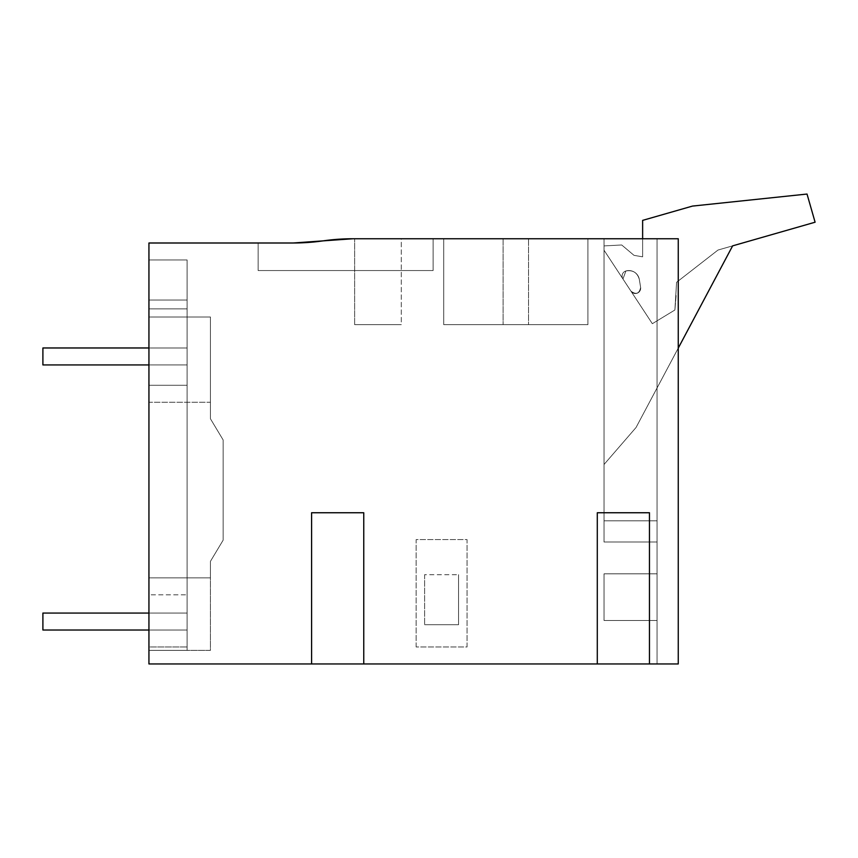 <?xml version="1.0" encoding="UTF-8"?>
<svg xmlns="http://www.w3.org/2000/svg" width="858" height="858" viewBox="0 0 858 858"><rect width="100%" height="100%" fill="white"/><g stroke="black" fill="none" stroke-linecap="round" stroke-linejoin="round"><path stroke-width="0.64" stroke-dasharray="4.29 3.22" d="M323.262 240.841A212.065 212.065 0 0 0 323.058 240.873A212.065 212.065 0 0 1 352.97 238.749L678.26 238.749L604.032 238.749L678.26 238.749L604.032 238.749L678.26 238.749L604.032 238.749L678.26 238.749L604.032 238.749L678.26 238.749L604.032 238.749L678.26 238.749L604.032 238.749L678.26 238.749L604.032 238.749L678.26 238.749L604.032 238.749L678.26 238.749L604.032 238.749L678.26 238.749L604.032 238.749L678.26 238.749L604.032 238.749L678.26 238.749L657.056 238.749L657.056 663.953L678.26 663.953L678.26 238.749L657.056 238.749L657.056 520.806L604.032 520.806L604.032 238.749L604.032 542.009L604.032 238.749L604.032 542.009L604.032 238.749L604.032 542.009L604.032 238.749L604.032 542.009L604.032 238.749L604.032 542.009L604.032 238.749L604.032 542.009L604.032 238.749L604.032 542.009L604.032 238.749L604.032 542.009L604.032 238.749L604.032 542.009L604.032 238.749L604.032 542.009L604.032 238.749L604.032 542.009L604.032 238.749L604.032 542.009L604.032 520.806L657.056 520.806L604.032 520.806L657.056 520.806L604.032 520.806L657.056 520.806L604.032 520.806L657.056 520.806L604.032 520.806L657.056 520.806L604.032 520.806L657.056 520.806L604.032 520.806L657.056 520.806L604.032 520.806L657.056 520.806L604.032 520.806L657.056 520.806L604.032 520.806L657.056 520.806L604.032 520.806L657.056 520.806L604.032 520.806L657.056 520.806L657.056 663.953L678.26 663.953L148.938 663.953L148.938 242.996L293.146 242.996A212.065 212.065 0 0 0 323.058 240.873A212.065 212.065 0 0 1 293.146 242.996L258.151 242.996L293.146 242.996A212.065 212.065 0 0 0 323.058 240.873A212.065 212.065 0 0 1 352.97 238.749L433.108 238.749L352.97 238.749A212.065 212.065 0 0 0 352.627 238.749M416.141 646.986L416.141 539.585L467.042 539.585L467.042 646.986L416.141 646.986L416.141 539.585L467.042 539.585L467.042 646.986L416.141 646.986M401.297 238.749L377.97 238.749C408.076 238.749 408.076 238.749 377.97 238.749C408.076 238.749 408.076 238.749 377.97 238.749C347.876 238.749 347.876 238.749 377.97 238.749C347.876 238.749 347.876 238.749 377.97 238.749L401.297 238.749L354.644 238.749L401.297 238.749L354.644 238.749L401.297 238.749L354.644 238.749L401.297 238.749L354.644 238.749L401.297 238.749L354.644 238.749L401.297 238.749L354.644 238.749L401.297 238.749L377.97 238.749L401.297 238.749L377.97 238.749L401.297 238.749L377.97 238.749L401.297 238.749L401.297 324.646L377.97 324.646C347.876 324.646 347.876 324.646 377.97 324.646C347.876 324.646 347.876 324.646 377.97 324.646C408.065 324.646 408.065 324.646 377.97 324.646C408.065 324.646 408.065 324.646 377.97 324.646C347.876 324.646 347.876 324.646 377.97 324.646C347.876 324.646 347.876 324.646 377.97 324.646L401.297 324.646L377.97 324.646C347.876 324.646 347.876 324.646 377.97 324.646C347.876 324.646 347.876 324.646 377.97 324.646L401.297 324.646L377.97 324.646C347.876 324.646 347.876 324.646 377.97 324.646C347.876 324.646 347.876 324.646 377.97 324.646L401.297 324.646L377.97 324.646C347.876 324.646 347.876 324.646 377.97 324.646C347.876 324.646 347.876 324.646 377.97 324.646L401.297 324.646L377.97 324.646C347.876 324.646 347.876 324.646 377.97 324.646C347.876 324.646 347.876 324.646 377.97 324.646L401.297 324.646L377.97 324.646C347.876 324.646 347.876 324.646 377.97 324.646C347.876 324.646 347.876 324.646 377.97 324.646L401.297 324.646L377.97 324.646C347.876 324.646 347.876 324.646 377.97 324.646C347.876 324.646 347.876 324.646 377.97 324.646L401.297 324.646L377.97 324.646C347.876 324.646 347.876 324.646 377.97 324.646C347.876 324.646 347.876 324.646 377.97 324.646L401.297 324.646L377.97 324.646C347.876 324.646 347.876 324.646 377.97 324.646C347.876 324.646 347.876 324.646 377.97 324.646L401.297 324.646L377.97 324.646C347.876 324.646 347.876 324.646 377.97 324.646C347.876 324.646 347.876 324.646 377.97 324.646L401.297 324.646L377.97 324.646L401.297 324.646L401.297 238.749M443.715 238.749L587.923 238.749L443.715 238.749L528.539 238.749L443.715 238.749L528.539 238.749L443.715 238.749L528.539 238.749L443.715 238.749L528.539 238.749L443.715 238.749L528.539 238.749L443.715 238.749L528.539 238.749L443.715 238.749L528.539 238.749L443.715 238.749L528.539 238.749L443.715 238.749L443.715 324.646L528.539 324.646L443.715 324.646L443.715 238.749L443.715 324.646L443.715 238.749L443.715 324.646L503.088 324.646L443.715 324.646L443.715 238.749L443.715 324.646L587.923 324.646L443.715 324.646L443.715 238.749L443.715 324.646L587.923 324.646L587.923 238.749L587.923 324.646L587.923 238.749L587.923 324.646L443.715 324.646L443.715 238.749L443.715 324.646L587.923 324.646L587.923 238.749L587.923 324.646L443.715 324.646L443.715 238.749L443.715 324.646L587.923 324.646L587.923 238.749L587.923 324.646L443.715 324.646L443.715 238.749L443.715 324.646L587.923 324.646L587.923 238.749L587.923 324.646L443.715 324.646L443.715 238.749L443.715 324.646L587.923 324.646L587.923 238.749L587.923 324.646L443.715 324.646L443.715 238.749L443.715 324.646L587.923 324.646L587.923 238.749L587.923 324.646L443.715 324.646L443.715 238.749L443.715 324.646L587.923 324.646L587.923 238.749L587.923 324.646L443.715 324.646L443.715 238.749L443.715 324.646L587.923 324.646L587.923 238.749L587.923 324.646L443.715 324.646L443.715 238.749M678.26 238.749L678.26 663.953L657.056 663.953L678.26 663.953L657.056 663.953L678.26 663.953L657.056 663.953L678.26 663.953L657.056 663.953L678.26 663.953L657.056 663.953L678.26 663.953L657.056 663.953L678.26 663.953L657.056 663.953L678.26 663.953L657.056 663.953L678.26 663.953L657.056 663.953L678.26 663.953L657.056 663.953L678.26 663.953L657.056 663.953L678.26 663.953L678.26 238.749M148.938 594.83L148.938 650.375L187.108 650.375L148.938 650.375L187.108 650.375L187.108 594.83L187.108 650.375L148.938 650.375L187.108 650.375L187.108 594.83L187.108 650.375L148.938 650.375L187.108 650.375L187.108 594.83L187.108 650.375L148.938 650.375L187.108 650.375L187.108 594.83L187.108 650.375L148.938 650.375L187.108 650.375L187.108 594.83L187.108 650.375L148.938 650.375L187.108 650.375L187.108 594.83L187.108 650.375L148.938 650.375L187.108 650.375L187.108 594.83L187.108 650.375L148.938 650.375L187.108 650.375L187.108 594.83L187.108 650.375L148.938 650.375L187.108 650.375L187.108 594.83L187.108 650.375L148.938 650.375L187.108 650.375L187.108 594.83L187.108 650.375L187.108 594.83L187.108 650.375L148.938 650.375L148.938 402.252L148.938 650.375L148.938 594.83L148.938 650.375L148.938 594.83L148.938 650.375L148.938 594.83L148.938 650.375L148.938 594.83L148.938 650.375L148.938 594.83L148.938 650.375L148.938 594.83L148.938 650.375L148.938 594.83L148.938 650.375L148.938 594.83L148.938 650.375L148.938 594.83L148.938 650.375L148.938 594.83L187.108 594.83L148.938 594.83M148.938 317.01L148.938 577.863L210.435 577.863L148.938 577.863L210.435 577.863L148.938 577.863L210.435 577.863L148.938 577.863L210.435 577.863L148.938 577.863L210.435 577.863L148.938 577.863L210.435 577.863L148.938 577.863L210.435 577.863L148.938 577.863L210.435 577.863L148.938 577.863L210.435 577.863L148.938 577.863L210.435 577.863L148.938 577.863L210.435 577.863L210.435 561.346L223.155 540.143L223.155 439.972L210.435 418.768L210.435 402.252L148.938 402.252L148.938 577.863L210.435 577.863L210.435 561.346L210.435 650.375L148.938 650.375L210.435 650.375L210.435 561.346L223.155 540.143L223.155 439.972L210.435 418.768L210.435 402.252L148.938 402.252L148.938 577.863L148.938 317.01L148.938 577.863L148.938 317.01L148.938 577.863L148.938 317.01L148.938 577.863L148.938 317.01L148.938 577.863L148.938 317.01L148.938 577.863L148.938 317.01L148.938 577.863L148.938 317.01L148.938 577.863L148.938 317.01L148.938 577.863L148.938 317.01L148.938 577.863L148.938 317.01L148.938 402.252L148.938 317.01L187.108 317.01L187.108 385.285L187.108 317.01L148.938 317.01L210.435 317.01L148.938 317.01L210.435 317.01L210.435 418.768L223.155 439.972L223.155 540.143L210.435 561.346L223.155 540.143L223.155 439.972L210.435 418.768L210.435 317.01L148.938 317.01L210.435 317.01L210.435 418.768L223.155 439.972L223.155 540.143L210.435 561.346L210.435 577.863L210.435 561.346L223.155 540.143L223.155 439.972L210.435 418.768L210.435 317.01L148.938 317.01L210.435 317.01L210.435 418.768L223.155 439.972L223.155 540.143L210.435 561.346L210.435 577.863L210.435 561.346L223.155 540.143L223.155 439.972L210.435 418.768L210.435 317.01L148.938 317.01L210.435 317.01L210.435 418.768L223.155 439.972L223.155 540.143L210.435 561.346L210.435 577.863L210.435 561.346L223.155 540.143L223.155 439.972L210.435 418.768L210.435 317.01L148.938 317.01L210.435 317.01L210.435 418.768L223.155 439.972L223.155 540.143L210.435 561.346L210.435 577.863L210.435 561.346L223.155 540.143L223.155 439.972L210.435 418.768L210.435 317.01L148.938 317.01L210.435 317.01L210.435 418.768L223.155 439.972L223.155 540.143L210.435 561.346L210.435 577.863L210.435 561.346L223.155 540.143L223.155 439.972L210.435 418.768L210.435 317.01L148.938 317.01L210.435 317.01L210.435 418.768L223.155 439.972L223.155 540.143L210.435 561.346L210.435 577.863L210.435 561.346L223.155 540.143L223.155 439.972L210.435 418.768L210.435 317.01L148.938 317.01L210.435 317.01L210.435 418.768L223.155 439.972L223.155 540.143L210.435 561.346L210.435 577.863L210.435 561.346L223.155 540.143L223.155 439.972L210.435 418.768L210.435 317.01L148.938 317.01L210.435 317.01L210.435 418.768L223.155 439.972L223.155 540.143L210.435 561.346L210.435 577.863L210.435 561.346L223.155 540.143L223.155 439.972L210.435 418.768L210.435 317.01L148.938 317.01L210.435 317.01L210.435 418.768L223.155 439.972L223.155 540.143L210.435 561.346L210.435 577.863L210.435 561.346L223.155 540.143L223.155 439.972L210.435 418.768L210.435 317.01L210.435 418.768L223.155 439.972L223.155 540.143L210.435 561.346L210.435 577.863L210.435 561.346L223.155 540.143L223.155 439.972L210.435 418.768L210.435 317.01L148.938 317.01M148.938 646.986L148.938 259.963L187.108 259.963L148.938 259.963L187.108 259.963L187.108 646.986L187.108 259.963L148.938 259.963L187.108 259.963L187.108 646.986L187.108 259.963L148.938 259.963L187.108 259.963L187.108 646.986L187.108 259.963L148.938 259.963L187.108 259.963L187.108 646.986L187.108 259.963L148.938 259.963L187.108 259.963L187.108 646.986L187.108 259.963L148.938 259.963L187.108 259.963L187.108 646.986L187.108 259.963L148.938 259.963L187.108 259.963L187.108 646.986L187.108 259.963L148.938 259.963L187.108 259.963L187.108 646.986L187.108 259.963L148.938 259.963L187.108 259.963L187.108 646.986L187.108 259.963L148.938 259.963L187.108 259.963L187.108 646.986L187.108 259.963L148.938 259.963L187.108 259.963L187.108 646.986L187.108 300.043L148.938 300.043L148.938 259.963L187.108 259.963L187.108 646.986L187.108 300.043L148.938 300.043L148.938 259.963L148.938 646.986L148.938 259.963L148.938 646.986L148.938 259.963L148.938 646.986L148.938 259.963L148.938 646.986L148.938 259.963L148.938 646.986L148.938 259.963L148.938 646.986L148.938 259.963L148.938 646.986L148.938 259.963L148.938 646.986L148.938 259.963L148.938 646.986L148.938 259.963L148.938 646.986L148.938 259.963L148.938 646.986L148.938 300.043L187.108 300.043L148.938 300.043L187.108 300.043L148.938 300.043L187.108 300.043L148.938 300.043L187.108 300.043L148.938 300.043L187.108 300.043L148.938 300.043L187.108 300.043L148.938 300.043L187.108 300.043L148.938 300.043L187.108 300.043L148.938 300.043L187.108 300.043L148.938 300.043L187.108 300.043L148.938 300.043L187.108 300.043L148.938 300.043L148.938 308.88L187.108 308.88L148.938 308.88L187.108 308.88L148.938 308.88L187.108 308.88L148.938 308.88L187.108 308.88L148.938 308.88L187.108 308.88L148.938 308.88L187.108 308.88L148.938 308.88L148.938 646.986L187.108 646.986L148.938 646.986M258.151 270.56L258.151 242.996L258.151 270.56L258.151 242.996L258.151 270.56L258.151 242.996L258.151 270.56L258.151 242.996L258.151 270.56L258.151 242.996L258.151 270.56L258.151 242.996L258.151 270.56L258.151 242.996L258.151 270.56L258.151 242.996L258.151 270.56L258.151 242.996L258.151 270.56L258.151 242.996L258.151 270.56L258.151 242.996L258.151 270.56L258.151 242.996L258.151 270.56L433.108 270.56L433.108 238.749L433.108 270.56L258.151 270.56L433.108 270.56L433.108 238.749L433.108 270.56L258.151 270.56L433.108 270.56L433.108 238.749L433.108 270.56L258.151 270.56L433.108 270.56L433.108 238.749L433.108 270.56L258.151 270.56L433.108 270.56L433.108 238.749L433.108 270.56L258.151 270.56L433.108 270.56L433.108 238.749L433.108 270.56L258.151 270.56L433.108 270.56L433.108 238.749L433.108 270.56L258.151 270.56L433.108 270.56L433.108 238.749L433.108 270.56L258.151 270.56L433.108 270.56L433.108 238.749L433.108 270.56L258.151 270.56L433.108 270.56L433.108 238.749L433.108 270.56L258.151 270.56L433.108 270.56L433.108 238.749L433.108 270.56L258.151 270.56L433.108 270.56L433.108 238.749L433.108 270.56L258.151 270.56M322.822 240.905L323.058 240.873A212.065 212.065 0 0 1 352.97 238.749L323.058 240.873A212.065 212.065 0 0 1 352.97 238.749A212.065 212.065 0 0 0 323.058 240.873A212.065 212.065 0 0 1 293.146 242.996A212.065 212.065 0 0 0 323.058 240.873A212.065 212.065 0 0 1 293.146 242.996L293.146 242.996A212.065 212.065 0 0 0 323.058 240.873L352.97 238.749A212.065 212.065 0 0 0 323.058 240.873L352.97 238.749A212.065 212.065 0 0 0 323.058 240.873A212.065 212.065 0 0 1 293.146 242.996L293.146 242.996A212.065 212.065 0 0 0 323.058 240.873L352.97 238.749A212.065 212.065 0 0 0 323.058 240.873L352.97 238.749A212.065 212.065 0 0 0 323.058 240.873A212.065 212.065 0 0 1 293.146 242.996L293.146 242.996A212.065 212.065 0 0 0 323.058 240.873L352.97 238.749A212.065 212.065 0 0 0 323.058 240.873L352.97 238.749A212.065 212.065 0 0 0 323.058 240.873A212.065 212.065 0 0 1 293.146 242.996L293.146 242.996A212.065 212.065 0 0 0 323.058 240.873L352.97 238.749A212.065 212.065 0 0 0 323.058 240.873L352.97 238.749A212.065 212.065 0 0 0 323.058 240.873A212.065 212.065 0 0 1 293.146 242.996L293.393 242.996M657.056 620.484L657.056 573.82L604.032 573.82L604.032 620.484L604.032 573.82L657.056 573.82L604.032 573.82L604.032 620.484L604.032 573.82L657.056 573.82L604.032 573.82L604.032 620.484L604.032 573.82L657.056 573.82L604.032 573.82L604.032 620.484L604.032 573.82L657.056 573.82L604.032 573.82L604.032 620.484L604.032 573.82L657.056 573.82L604.032 573.82L604.032 620.484L604.032 573.82L657.056 573.82L604.032 573.82L604.032 620.484L604.032 573.82L657.056 573.82L604.032 573.82L604.032 620.484L604.032 573.82L657.056 573.82L604.032 573.82L604.032 620.484L604.032 573.82L657.056 573.82L604.032 573.82L604.032 620.484L604.032 573.82L657.056 573.82L604.032 573.82L604.032 620.484L604.032 573.82L657.056 573.82L604.032 573.82L604.032 620.484L604.032 573.82L657.056 573.82L657.056 620.484L604.032 620.484L657.056 620.484L657.056 573.82L657.056 620.484L604.032 620.484L657.056 620.484L657.056 573.82L657.056 620.484L604.032 620.484L657.056 620.484L657.056 573.82L657.056 620.484L604.032 620.484L657.056 620.484L657.056 573.82L657.056 620.484L604.032 620.484L657.056 620.484L657.056 573.82L657.056 620.484L604.032 620.484L657.056 620.484L657.056 573.82L657.056 620.484L604.032 620.484L657.056 620.484L657.056 573.82L657.056 620.484L604.032 620.484L657.056 620.484L657.056 573.82L657.056 620.484L604.032 620.484L657.056 620.484L657.056 573.82L657.056 620.484L604.032 620.484L657.056 620.484L657.056 573.82L657.056 620.484L604.032 620.484L657.056 620.484L657.056 573.82L657.056 620.484L604.032 620.484L657.056 620.484M657.056 542.009L604.032 542.009L657.056 542.009L657.056 663.953L657.056 238.749L657.056 542.009L604.032 542.009L657.056 542.009L657.056 663.953L657.056 238.749L657.056 542.009L604.032 542.009L657.056 542.009L657.056 663.953L657.056 238.749L657.056 542.009L604.032 542.009L657.056 542.009L657.056 663.953L657.056 238.749L657.056 542.009L604.032 542.009L657.056 542.009L657.056 663.953L657.056 238.749L657.056 542.009L604.032 542.009L657.056 542.009L657.056 663.953L657.056 238.749L657.056 542.009L604.032 542.009L657.056 542.009L657.056 663.953L657.056 238.749L657.056 542.009L604.032 542.009L657.056 542.009L657.056 663.953L657.056 238.749L657.056 542.009L604.032 542.009L657.056 542.009L657.056 663.953L657.056 238.749L657.056 542.009L604.032 542.009L657.056 542.009L657.056 663.953L657.056 238.749L657.056 542.009L604.032 542.009L657.056 542.009L657.056 663.953L657.056 238.749L657.056 542.009L604.032 542.009L657.056 542.009M148.938 385.285L187.108 385.285L148.938 385.285M424.624 574.688L424.624 624.721L424.624 574.688L458.558 574.688L458.558 624.721L458.558 574.688M424.624 624.721L458.558 624.721L424.624 624.721M528.539 324.646L587.923 324.646L587.923 238.749L587.923 324.646L503.088 324.646L587.923 324.646L587.923 238.749L587.923 324.646L443.715 324.646L587.923 324.646L587.923 238.749L587.923 324.646L528.539 324.646L528.539 238.749L528.539 324.646M323.058 240.873A212.065 212.065 0 0 1 293.146 242.996A212.065 212.065 0 0 0 323.058 240.873L352.97 238.749A212.065 212.065 0 0 0 323.058 240.873M597.297 663.953L597.297 512.752L649.463 512.752L649.463 663.953M311.593 663.953L311.593 512.752L363.76 512.752L363.76 663.953M377.97 324.646L354.644 324.646L377.97 324.646M148.938 347.973L187.108 347.973L187.108 364.94L42.9 364.94L42.9 347.973L187.108 347.973L42.9 347.973L187.108 347.973L187.108 364.94L42.9 364.94L187.108 364.94L42.9 364.94L42.9 347.973L187.108 347.973L187.108 364.94L42.9 364.94L42.9 347.973L187.108 347.973L42.9 347.973L187.108 347.973L187.108 364.94L42.9 364.94L187.108 364.94L42.9 364.94L42.9 347.973L42.9 364.94L187.108 364.94L187.108 347.973L42.9 347.973L42.9 364.94L42.9 347.973L187.108 347.973L187.108 364.94L187.108 347.973L187.108 364.94L42.9 364.94L42.9 347.973L42.9 364.94L187.108 364.94L187.108 347.973L42.9 347.973L42.9 364.94L42.9 347.973L187.108 347.973L187.108 364.94L187.108 347.973L187.108 364.94L148.938 364.94M678.26 348.101L636.046 427.499L604.032 464.489L604.032 250.204L652.348 323.702L674.892 309.995L676.576 282.293L674.892 309.995L652.348 323.702L604.032 250.204L604.032 245.914L604.032 464.489L604.032 250.204L652.348 323.702L674.892 309.995L676.576 282.293L674.892 309.995L652.348 323.702L630.941 291.13C636.11 294.959 639.328 293.726 640.615 287.441L639.307 279.343C637.312 272.608 632.85 269.82 625.911 270.978L622.962 278.989L604.032 250.204L604.032 245.914L604.032 464.489L636.046 427.499L732.625 245.86L636.046 427.499L732.625 245.86L636.046 427.499L604.032 464.489L604.032 250.204L652.348 323.702L674.892 309.995L676.576 282.293L674.892 309.995L652.348 323.702L630.941 291.13A5.298 5.298 0 0 0 640.615 287.441A337.409 337.409 0 0 0 639.307 279.343A10.607 10.607 0 0 0 625.911 270.978A5.298 5.298 0 0 0 622.962 278.989L604.032 250.204L604.032 245.914L604.032 464.489L604.032 250.204L652.348 323.702L674.892 309.995L676.576 282.293L674.892 309.995L652.348 323.702L604.032 250.204L604.032 245.914L604.032 464.489L604.032 250.204L652.348 323.702L674.892 309.995L676.576 282.293L674.892 309.995L652.348 323.702L630.941 291.13C636.11 294.959 639.328 293.726 640.615 287.441L639.307 279.343C637.312 272.608 632.85 269.82 625.911 270.978L622.962 278.989L604.032 250.204L604.032 245.914L604.032 464.489L604.032 250.204L652.348 323.702L674.892 309.995L676.576 282.293L674.892 309.995L652.348 323.702L630.941 291.13A5.298 5.298 0 0 0 640.615 287.441A337.409 337.409 0 0 0 639.307 279.343A10.607 10.607 0 0 0 625.911 270.978A5.298 5.298 0 0 0 622.962 278.989L604.032 250.204L604.032 245.914L604.032 464.489L604.032 250.204L652.348 323.702L674.892 309.995L676.576 282.293L674.892 309.995L652.348 323.702L604.032 250.204L604.032 245.914L604.032 464.489L604.032 250.204L652.348 323.702L674.892 309.995L652.348 323.702L630.941 291.13C636.11 294.959 639.328 293.726 640.615 287.441L639.307 279.343C637.312 272.608 632.85 269.82 625.911 270.978L622.962 278.989L604.032 250.204L604.032 245.914L604.032 464.489L604.032 250.204L630.941 291.13A5.298 5.298 0 0 0 640.615 287.441A337.409 337.409 0 0 0 639.307 279.343A10.607 10.607 0 0 0 625.911 270.978A5.298 5.298 0 0 0 622.962 278.989L604.032 250.204L604.032 245.914L604.032 464.489L604.032 245.914L604.032 464.489L636.046 427.499L604.032 464.489L636.046 427.499L604.032 464.489L636.046 427.499L604.032 464.489L636.046 427.499L604.032 464.489L636.046 427.499L604.032 464.489L636.046 427.499L604.032 464.489L636.046 427.499L732.625 245.86L815.1 222.211L717.996 250.053L732.625 245.86L636.046 427.499L604.032 464.489L604.032 245.914L621.707 244.98L634.019 255.352L642.631 256.832L642.631 220.377L692.492 206.081L807.024 194.047L815.1 222.211L807.024 194.047L692.492 206.081L807.024 194.047L815.1 222.211L717.996 250.053L815.1 222.211L807.024 194.047L692.492 206.081L807.024 194.047L815.1 222.211L717.996 250.053L732.625 245.86L636.046 427.499L732.625 245.86L815.1 222.211L807.024 194.047L692.492 206.081L807.024 194.047L815.1 222.211L717.996 250.053L732.625 245.86L636.046 427.499L604.032 464.489L636.046 427.499L732.625 245.86L815.1 222.211L807.024 194.047L692.492 206.081L807.024 194.047L815.1 222.211L717.996 250.053L732.625 245.86L636.046 427.499L604.032 464.489L604.032 250.204L652.348 323.702L674.892 309.995L676.19 294.669L674.892 309.995L652.348 323.702L630.941 291.13C636.11 294.959 639.328 293.726 640.615 287.441L639.307 279.343C637.312 272.608 632.85 269.82 625.911 270.978L622.962 278.989L604.032 250.204L604.032 245.914L621.707 244.98L634.019 255.352L642.631 256.832L642.631 220.377L692.492 206.081L807.024 194.047L815.1 222.211L717.996 250.053L815.1 222.211L807.024 194.047L815.1 222.211L717.996 250.053L732.625 245.86L636.046 427.499L732.625 245.86L815.1 222.211L807.024 194.047L692.492 206.081L807.024 194.047L815.1 222.211L717.996 250.053L732.625 245.86L636.046 427.499L604.032 464.489L604.032 245.914L621.707 244.98L634.019 255.352L642.631 256.832L642.631 220.377L692.492 206.081L807.024 194.047L692.492 206.081L807.024 194.047L815.1 222.211L807.024 194.047L692.492 206.081L807.024 194.047L815.1 222.211L717.996 250.053L815.1 222.211L807.024 194.047L692.492 206.081L807.024 194.047L815.1 222.211L717.996 250.053L732.625 245.86L636.046 427.499L732.625 245.86L815.1 222.211L807.024 194.047L692.492 206.081L807.024 194.047L815.1 222.211L717.996 250.053L732.625 245.86L636.046 427.499L604.032 464.489L636.046 427.499L732.625 245.86L815.1 222.211L807.024 194.047L692.492 206.081L807.024 194.047L815.1 222.211L717.996 250.053L732.625 245.86L636.046 427.499L604.032 464.489L604.032 250.204L652.348 323.702L674.892 309.995L676.576 282.293L674.892 309.995L652.348 323.702L604.032 250.204L604.032 245.914L621.707 244.98L634.019 255.352L642.631 256.832L642.631 220.377L692.492 206.081L642.631 220.377L692.492 206.081L642.631 220.377L692.492 206.081L642.631 220.377L692.492 206.081L642.631 220.377L692.492 206.081L642.631 220.377L692.492 206.081L642.631 220.377L692.492 206.081L642.631 220.377L692.492 206.081L642.631 220.377L692.492 206.081L642.631 220.377L692.492 206.081L642.631 220.377L642.631 256.832L634.019 255.352L621.707 244.98L634.019 255.352L642.631 256.832L642.631 220.377L642.631 256.832L634.019 255.352L621.707 244.98L634.019 255.352L642.631 256.832L642.631 220.377L642.631 256.832L634.019 255.352L621.707 244.98L634.019 255.352L642.631 256.832L642.631 220.377L642.631 256.832L634.019 255.352L621.707 244.98L634.019 255.352L642.631 256.832L642.631 220.377L642.631 256.832L634.019 255.352L621.707 244.98L634.019 255.352L642.631 256.832L642.631 220.377L642.631 256.832L634.019 255.352L621.707 244.98L634.019 255.352L642.631 256.832L642.631 220.377L642.631 256.832L634.019 255.352L621.707 244.98L634.019 255.352L642.631 256.832L642.631 220.377L642.631 256.832L634.019 255.352L621.707 244.98L634.019 255.352L642.631 256.832L642.631 220.377L642.631 256.832L634.019 255.352L621.707 244.98L634.019 255.352L642.631 256.832L642.631 220.377L642.631 238.749M676.576 282.293L717.996 250.053L676.576 282.293L717.996 250.053L676.576 282.293L717.996 250.053L676.576 282.293L717.996 250.053L676.576 282.293L717.996 250.053L676.576 282.293L717.996 250.053L676.576 282.293L717.996 250.053L676.576 282.293L717.996 250.053L676.576 282.293L717.996 250.053L676.576 282.293L674.892 309.995L676.576 282.293L717.996 250.053L676.576 282.293L674.892 309.995L676.576 282.293L717.996 250.053L676.576 282.293L674.892 309.995L652.348 323.702L674.892 309.995L676.576 282.293L717.996 250.053L676.576 282.293M604.032 245.914L621.707 244.98L634.019 255.352L642.631 256.832L634.019 255.352L621.707 244.98L604.032 245.914M630.941 291.13A5.298 5.298 0 0 0 640.615 287.441A337.409 337.409 0 0 0 639.307 279.343A10.607 10.607 0 0 0 625.911 270.978A5.298 5.298 0 0 0 622.962 278.989L652.348 323.702L674.892 309.995L652.348 323.702L630.941 291.13C636.11 294.959 639.328 293.726 640.615 287.441L639.307 279.343C637.312 272.608 632.85 269.82 625.911 270.978L622.962 278.989L630.941 291.13A5.298 5.298 0 0 0 640.615 287.441A337.409 337.409 0 0 0 639.307 279.343A10.607 10.607 0 0 0 625.911 270.978A5.298 5.298 0 0 0 622.962 278.989L625.911 270.978A5.298 5.298 0 0 0 622.962 278.989L630.941 291.13C636.11 294.959 639.328 293.726 640.615 287.441L639.307 279.343C637.312 272.608 632.85 269.82 625.911 270.978L622.962 278.989L630.941 291.13A5.298 5.298 0 0 0 640.615 287.441A337.409 337.409 0 0 0 639.307 279.343A10.607 10.607 0 0 0 625.911 270.978A5.298 5.298 0 0 0 622.962 278.989L625.911 270.978A5.298 5.298 0 0 0 622.962 278.989L630.941 291.13C636.11 294.959 639.328 293.726 640.615 287.441L639.307 279.343C637.312 272.608 632.85 269.82 625.911 270.978L622.962 278.989L630.941 291.13A5.298 5.298 0 0 0 640.615 287.441A337.409 337.409 0 0 0 639.307 279.343A10.607 10.607 0 0 0 625.911 270.978A5.298 5.298 0 0 0 622.962 278.989L625.911 270.978A5.298 5.298 0 0 0 622.962 278.989L630.941 291.13C636.11 294.959 639.328 293.726 640.615 287.441L639.307 279.343C637.312 272.608 632.85 269.82 625.911 270.978L622.962 278.989L630.941 291.13A5.298 5.298 0 0 0 640.615 287.441A337.409 337.409 0 0 0 639.307 279.343A10.607 10.607 0 0 0 625.911 270.978A5.298 5.298 0 0 0 622.962 278.989L625.911 270.978A5.298 5.298 0 0 0 622.962 278.989L630.941 291.13C636.11 294.959 639.328 293.726 640.615 287.441L639.307 279.343C637.312 272.608 632.85 269.82 625.911 270.978A10.607 10.607 0 0 1 639.307 279.343C637.312 272.608 632.85 269.82 625.911 270.978A10.607 10.607 0 0 1 639.307 279.343C637.312 272.608 632.85 269.82 625.911 270.978A10.607 10.607 0 0 1 639.307 279.343C637.312 272.608 632.85 269.82 625.911 270.978A10.607 10.607 0 0 1 639.307 279.343A337.409 337.409 0 0 1 640.615 287.441L639.307 279.343A337.409 337.409 0 0 1 640.615 287.441L639.307 279.343A337.409 337.409 0 0 1 640.615 287.441L639.307 279.343A337.409 337.409 0 0 1 640.615 287.441A5.298 5.298 0 0 1 630.941 291.13C636.11 294.959 639.328 293.726 640.615 287.441A5.298 5.298 0 0 1 630.941 291.13C636.11 294.959 639.328 293.726 640.615 287.441A5.298 5.298 0 0 1 630.941 291.13C636.11 294.959 639.328 293.726 640.615 287.441A5.298 5.298 0 0 1 630.941 291.13M636.046 427.499L732.625 245.86L815.1 222.211L732.625 245.86L636.046 427.499M148.938 613.062L187.108 613.062L187.108 630.019L42.9 630.019L42.9 613.062L187.108 613.062L42.9 613.062L187.108 613.062L187.108 630.019L42.9 630.019L187.108 630.019L42.9 630.019L42.9 613.062L187.108 613.062L187.108 630.019L42.9 630.019L42.9 613.062L187.108 613.062L42.9 613.062L187.108 613.062L187.108 630.019L42.9 630.019L187.108 630.019L42.9 630.019L42.9 613.062L42.9 630.019L187.108 630.019L187.108 613.062L42.9 613.062L42.9 630.019L42.9 613.062L187.108 613.062L187.108 630.019L187.108 613.062L187.108 630.019L42.9 630.019L42.9 613.062L42.9 630.019L187.108 630.019L187.108 613.062L42.9 613.062L42.9 630.019L42.9 613.062L187.108 613.062L187.108 630.019L187.108 613.062L187.108 630.019L148.938 630.019M503.088 238.749L503.088 324.646L503.088 238.749M354.644 324.646L354.644 238.749L354.644 324.646"/><path stroke-width="1.29" d="M433.108 238.749L401.297 238.749L433.108 238.749M323.058 240.873L352.97 238.749L678.26 238.749L678.26 663.953L148.938 663.953L148.938 242.996L293.146 242.996A212.065 212.065 0 0 0 323.058 240.873L293.146 242.996M323.262 240.841A212.065 212.065 0 0 1 352.627 238.749M597.297 663.953L597.297 512.752L649.463 512.752L649.463 663.953M311.593 663.953L311.593 512.752L363.76 512.752L363.76 663.953M148.938 347.973L42.9 347.973L42.9 364.94L148.938 364.94M678.26 348.101L732.625 245.86L815.1 222.211L807.024 194.047L692.492 206.081L642.631 220.377L642.631 238.749M148.938 613.062L42.9 613.062L42.9 630.019L148.938 630.019"/></g></svg>
